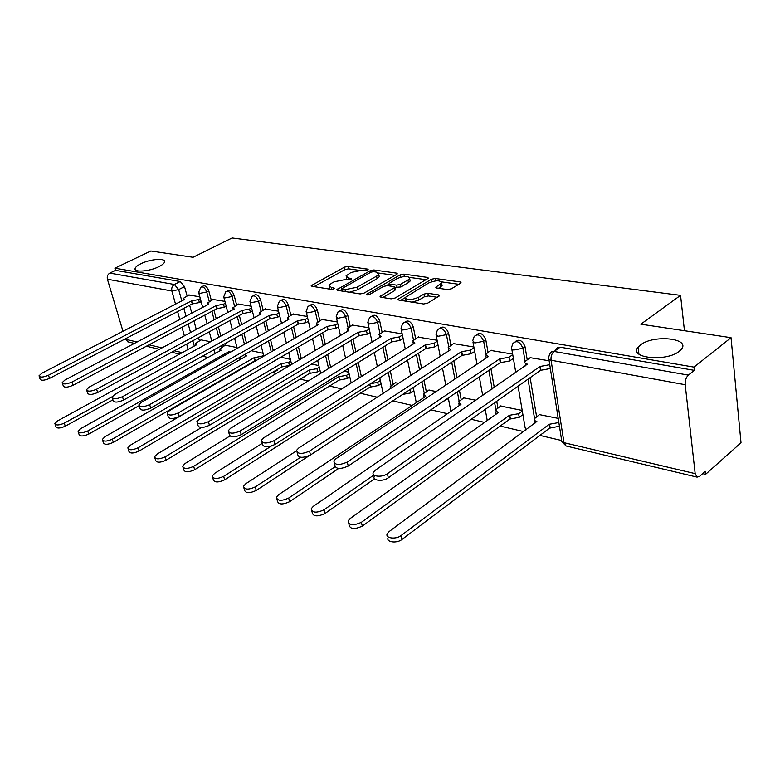 <?xml version="1.0" encoding="UTF-8"?>
<svg xmlns="http://www.w3.org/2000/svg" width="780" height="780" viewBox="0 0 780 780"><rect width="100%" height="100%" fill="white"/><g stroke="black" fill="none" stroke-linecap="round" stroke-linejoin="round"><path stroke-width="1.17" d="M367.692 269.987L368.16 269.568L367.624 269.11L348.065 266.399L344.487 267.121L311.21 285.665L311.912 286.299L331.383 289.38L333.976 288.863L334.493 288.405L333.976 287.927L331.422 287.527L329.072 285.421L331.402 283.335L334.152 281.804L345.891 279.454L351.019 279.318L351.507 278.879L350.981 278.421L348.426 278.041L346.027 275.964L350.951 272.474L362.583 270.143L367.692 269.987M640.438 344.965L638.069 347.227C628.27 358.098 666.266 362.154 679.253 351.273L681.233 349.391C691.236 338.159 653.338 334.376 640.438 344.965M140.897 263.728C137.436 265.434 135.496 267.033 135.086 268.525C133.633 272.678 149.526 271.479 158.905 266.662C162.25 264.985 164.131 263.435 164.541 261.992C166.023 257.78 150.286 258.979 140.897 263.728M447.447 289.575L451.406 288.795L460.473 283.296L461.058 282.769L460.112 281.921L435.279 278.479L431.438 279.25L397.956 299.247L398.814 300.066L423.598 303.995L427.615 303.196L439.54 295.786L438.613 294.918L427.879 293.309L423.94 294.089L418.363 297.424C410.865 300.339 406.565 300.3 405.464 297.317L428.825 282.916C436.244 280.069 440.495 280.108 441.597 283.023L435.815 287.186L436.722 288.015L447.447 289.575M114.904 268.193L150.842 250.984L193.04 257.283L232.099 237.968L680.55 295.357L640.828 324.197L731.026 337.681L693.976 367.117L114.904 268.193L115.547 270.348L109.824 273.098L174.379 284.485L178.678 289.604L181.808 300.895M396.688 274.404L397.332 273.829L396.513 273.117L373.864 269.977L370.207 270.709L336.843 289.682L337.594 290.365L360.145 293.943L363.958 293.183L396.688 274.404M403.874 274.131L427.577 277.417L428.454 278.187L395.031 298.067L391.121 298.847L380.903 297.229L380.075 296.449L394.885 287.391L394.056 286.63L387.387 285.636L383.594 286.397L369.574 294.469L366.337 294.489L400.12 274.882L403.874 274.131L404.332 276.442M731.026 337.681L741 442.709L705.608 474.318L702.673 473.626M202.469 356.187L208.016 357.494M230.324 362.729L233.327 363.431M272.873 372.723L276.276 373.523M300.183 379.129L308.149 381.001M329.55 386.022L341.738 388.889M360.35 393.256L377.179 397.205M392.827 400.881L412.171 405.424M430.901 409.822L447.418 413.702M471.208 419.279L484.555 422.419M500.136 426.075L523.731 431.613M539.916 435.415L561.259 440.427M693.976 367.117L694.327 370.354L688.35 375.122C686.039 377.393 684.986 380.591 685.191 384.715L695.165 473.626L697.076 477.126L699.562 476.395L705.276 471.305L705.608 474.318M115.547 270.348L180.239 281.531L184.528 286.63L187.064 295.864M189.647 305.273L191.802 313.131M193.937 320.902L196.277 329.443M198.53 337.652L199.378 340.743M128.105 341.874L125.249 338.871M122.977 331.295L107.406 279.221C106.84 276.481 107.65 274.443 109.824 273.098M224.913 301.382L213.057 299.481M237.022 347.548L225.225 345.209M251.131 306.189L238.475 304.142M278.558 311.21L265.034 309.017M307.281 316.475L292.822 314.116M337.389 321.994L321.925 319.459M368.979 327.776L352.423 325.055M402.168 333.86L384.442 330.935M398.765 383.224L395.401 382.805M437.083 340.255L418.09 337.116M436.283 391.502L428.717 390.166M473.86 346.993L453.492 343.61M475.956 400.247L463.739 397.898M512.655 354.101L490.786 350.454M522.2 410.446L500.604 406.039M549.12 360.779L530.127 357.679M558.197 418.382L539.448 414.628M515.336 341.503C519.275 338.773 522.522 340.529 525.067 346.788L527.202 359.707M530.156 377.647L536.601 416.735M476.57 334.688C480.256 332.075 483.337 333.801 485.813 339.856L488.026 352.297M490.99 368.95L494.286 387.514M496.733 401.261L497.913 407.95M439.803 328.234C443.255 325.728 446.189 327.415 448.617 333.284L450.889 345.286M453.833 360.808L457.022 377.598M459.449 390.4L461.204 399.643M404.898 322.12C408.125 319.702 410.933 321.35 413.302 327.044L415.633 338.647M418.558 353.165L421.629 368.423M424.037 380.386L426.328 391.755M371.611 316.31L371.748 316.231C374.8 314.008 377.462 315.637 379.743 321.116L382.122 332.348M385.008 345.979L387.962 359.882M390.341 371.104L393.13 384.267M339.875 310.791L340.216 310.586C343.122 308.607 345.647 310.235 347.802 315.471L350.22 326.362M353.077 339.193L355.904 351.916M358.254 362.485L361.384 376.555M309.64 305.526L310.167 305.233C312.916 303.469 315.325 305.087 317.372 310.099L319.829 320.668M322.637 332.777L325.348 344.448M327.668 354.432L330.652 367.292M280.8 300.505L281.492 300.134C284.105 298.555 286.397 300.163 288.356 304.97L290.833 315.237M293.602 326.703L296.195 337.438M298.477 346.885L301.324 358.683M253.276 295.718L254.095 295.279C256.581 293.855 258.765 295.454 260.637 300.076L263.143 310.06M265.863 320.941L268.34 330.837M270.582 339.807L273.293 350.649M226.951 291.135L227.897 290.638C230.256 289.37 232.343 290.95 234.156 295.396L236.662 305.116M239.343 315.461L241.702 324.607M243.916 333.148L246.499 343.132M201.776 286.748L202.82 286.211C205.062 285.07 207.061 286.64 208.806 290.921L211.331 300.388M213.964 310.245L216.216 318.718M218.39 326.859L220.847 336.082M223.148 344.692L223.538 346.154M680.55 295.357L684.45 330.72M199.816 296.79L188.711 295.015M210.59 341.728L200.986 339.865M303.254 377.51L304.853 376.291M275.935 371.153L277.602 369.301M251.335 363.324L251.384 362.739M694.327 370.354L560.186 347.178L557.486 347.568L555.857 349.596M263.094 353.301L251.413 350.727M290.355 359.317L280.8 357.211M318.874 365.606L311.678 364.016M348.748 372.197L344.156 371.183M380.075 379.099L378.358 378.729M346.32 277.251L346.72 279.581M329.375 286.748L329.833 289.136M358.371 270.212L348.601 268.837L345.023 269.558L314.048 286.63M341.884 289.429L339.651 290.686M395.031 275.35L378.622 273.049M373.464 271.664L370.89 272.181L341.728 288.756L345.004 289.663L356.996 287.264L376.603 276.139L378.729 274.238L376.214 272.044L373.464 271.664M349.333 292.227L357.542 289.799L356.996 287.264M378.973 275.36L379.255 276.734L377.13 278.655L357.542 289.799M409.578 277.397L426.182 279.727M382.824 297.531L394.758 290.569L395.314 289.477M386.441 285.607L389.23 283.998M407.95 280L409.646 278.47C408.554 275.74 404.44 275.75 397.303 278.489L389.113 283.423L389.941 284.164L396.601 285.148L400.423 284.388L407.95 280L408.466 282.565L410.163 281.024L409.909 279.747M408.466 282.565L400.94 286.962L394.894 287.381L395.411 289.965M441.821 284.242L442.084 285.636L438.545 288.278M405.756 298.75L406.127 301.226M412.103 302.172L418.889 300.066L418.363 297.424M437.346 297.307L428.395 295.952L424.456 296.731L418.889 300.066M405.356 297.58L400.676 300.358M458.815 284.31L441.568 281.882M201.318 339.68L195.468 343.59L196.774 344.682L57.544 420.898L54.873 423.598C55.926 425.548 59.056 425.392 64.262 423.14L112.135 396.776M112.915 399.867L65.266 426.202C60.07 428.464 56.94 428.61 55.887 426.65L55.097 424.291M189.091 294.82L183.056 298.584L184.343 299.578L41.779 373.269L39 375.843C40.004 377.637 43.173 377.432 48.496 375.219L191.441 300.914L198.578 299.569L199.387 302.562L192.26 303.907L49.53 378.388C44.226 380.591 41.057 380.796 40.043 378.992L39.215 376.477M201.133 301.655L199.387 302.562M200.323 298.662L198.578 299.569M191.441 300.914L192.26 303.907M228.813 353.096L228.482 351.848L230.773 351.985M225.556 345.023L219.716 348.982L221.101 350.181L80.691 428.62L78.049 431.34C79.111 433.446 82.339 433.319 87.721 430.969L228.482 351.848M139.025 405.717L88.725 434.099C83.353 436.449 80.126 436.566 79.063 434.46L78.302 432.13M255.694 360.808L254.972 360.672L254.192 357.649L261.583 356.314L263.572 355.163M245.154 354.296L246.499 355.914L104.939 436.722L102.326 439.442C103.409 441.714 106.733 441.626 112.31 439.179L254.192 357.649M254.972 360.672L113.314 442.367C107.737 444.824 104.413 444.902 103.34 442.621L102.619 440.339M213.437 299.286L207.402 303.098L208.786 304.18L64.945 380.006L62.195 382.59C63.219 384.53 66.476 384.345 71.984 382.044L216.197 305.575L223.499 304.2L224.309 307.261L217.006 308.627L73.018 385.281C67.529 387.582 64.262 387.757 63.238 385.808L62.429 383.311M226.19 306.248L224.309 307.261M225.391 303.196L223.499 304.2M216.197 305.575L217.006 308.627M238.855 303.937L232.84 307.808L234.302 308.977L89.232 387.055L86.521 389.659C87.545 391.755 90.909 391.609 96.613 389.21L242.044 310.44L249.541 309.036L250.331 312.156L242.853 313.55L97.656 392.506C91.952 394.904 88.588 395.05 87.565 392.944L86.785 390.488M252.369 311.054L250.331 312.156M251.579 307.934L249.541 309.036M242.044 310.44L242.853 313.55M291.544 364.172L289.399 365.44L282.106 366.863L281.073 363.724L288.649 362.359L290.794 361.091M272.825 361.861L130.367 445.204L127.803 447.935C128.876 450.392 132.307 450.343 138.099 447.788L281.073 363.724M281.843 366.805L139.103 451.045C133.322 453.609 129.889 453.648 128.807 451.181L128.115 448.958M320.014 370.422L317.704 371.826L310.216 373.279L309.192 370.071L316.953 368.677L319.273 367.282M201.562 427.498L157.063 454.116L154.537 456.836C155.62 459.508 159.169 459.508 165.194 456.827L309.192 370.071M309.943 373.22L166.179 460.161C160.173 462.832 156.624 462.832 155.542 460.151L154.898 458.006M349.83 376.954L347.334 378.514L339.651 379.997L338.627 376.72L346.603 375.297L349.099 373.747M229.827 436.059L185.123 463.486L182.656 466.177C183.729 469.082 187.405 469.141 193.674 466.333L338.627 376.72M339.368 379.928L194.659 469.735C188.389 472.543 184.724 472.485 183.651 469.57L183.047 467.512M265.424 308.812L259.418 312.712L260.988 313.999L114.718 394.465L112.047 397.069C113.071 399.34 116.552 399.223 122.48 396.718L269.09 315.529L276.773 314.106L277.553 317.284L269.88 318.708L123.513 400.101C117.595 402.607 114.114 402.714 113.09 400.433L112.34 398.014M279.747 316.066L277.553 317.284M278.967 312.877L276.773 314.106M269.09 315.529L269.88 318.708M293.212 313.901L287.235 317.85L288.912 319.254L141.502 402.256L138.879 404.84C139.903 407.316 143.501 407.238 149.662 404.625L297.394 320.853L305.282 319.4L306.052 322.657L298.174 324.1L150.686 408.077C144.534 410.699 140.946 410.767 139.912 408.281L139.21 405.922M308.422 321.302L306.052 322.657M307.651 318.045L305.282 319.4M297.394 320.853L298.174 324.1M322.325 319.235L316.378 323.222L318.162 324.763L169.679 410.446L167.115 413.01C168.129 415.701 171.844 415.681 178.279 412.942L327.054 326.44L335.156 324.948L335.907 328.273L327.815 329.755L179.293 416.471C172.877 419.221 169.162 419.24 168.149 416.53L167.486 414.258M338.471 326.781L335.907 328.273M337.721 323.456L335.156 324.948M327.054 326.44L327.815 329.755M381.089 383.799L378.388 385.525L370.51 387.036L369.623 384.286M262.285 443.332L214.666 473.343L212.257 475.995C213.31 479.164 217.113 479.281 223.675 476.346L271.177 446.16M370.305 383.848L377.676 382.239L380.377 380.523M370.207 386.968L224.64 479.827C218.098 482.761 214.295 482.644 213.242 479.466L212.696 477.535M352.833 324.821L346.924 328.848L348.835 330.535L199.368 419.065L196.872 421.6C197.867 424.544 201.718 424.573 208.435 421.697L358.176 332.29L366.502 330.779L367.234 334.181L358.917 335.692L209.44 425.315C202.732 428.2 198.88 428.161 197.896 425.197L197.281 423.033M370.003 332.514L367.234 334.181M369.262 329.121L366.502 330.779M358.176 332.29L358.917 335.692M413.897 390.965L410.992 392.886L402.714 394.387M395.772 382.561L390.107 386.773L390.819 388.372M296.429 450.889L245.788 483.727L243.467 486.33C244.491 489.791 248.43 489.976 255.294 486.905L300.602 457.265M409.217 390.117L413.215 387.611M309.114 455.744L256.25 490.464C249.395 493.545 245.456 493.35 244.432 489.869L243.945 488.095M384.852 330.691L379.002 334.747L381.049 336.599L230.695 428.171L228.277 430.648C229.232 433.875 233.23 433.973 240.259 430.95L390.858 338.442L399.418 336.892L400.14 340.373L391.589 341.923L241.254 434.655C234.234 437.677 230.236 437.57 229.281 434.333L228.725 432.296M403.123 338.53L400.14 340.373M402.412 335.049L399.418 336.892M390.858 338.442L391.589 341.923M429.088 389.912L423.491 394.144L425.695 396.386L278.645 494.695L276.412 497.211C277.387 501.004 281.482 501.277 288.688 498.049L334.873 466.869M448.383 398.473L442.718 401.778M338.647 468.478L289.624 501.696C282.428 504.933 278.343 504.65 277.358 500.838L276.949 499.239M418.509 336.853L412.718 340.928L414.911 342.976L263.786 437.785L261.466 440.193C262.373 443.723 266.516 443.898 273.907 440.729L425.236 344.916L434.05 343.327L434.743 346.895L425.938 348.475L274.882 444.522C267.511 447.7 263.367 447.515 262.45 443.966L261.953 442.084M437.97 344.828L434.743 346.895M437.278 341.279L434.05 343.327M425.236 344.916L425.938 348.475M464.119 397.634L458.591 401.885L460.96 404.352L313.375 506.288L311.249 508.697C312.156 512.85 316.407 513.23 323.993 509.827L373.922 474.991M374.556 478.793L324.909 513.562C317.343 516.974 313.092 516.584 312.175 512.411L311.834 511.036M459.166 405.581L458.894 403.474M453.911 343.337L448.207 347.441L450.557 349.684L298.798 447.964L296.595 450.265C297.433 454.145 301.743 454.418 309.523 451.084L461.438 351.731L470.515 350.103L471.178 353.75L462.111 355.368L310.479 454.974C302.718 458.318 298.409 458.035 297.56 454.135L297.141 452.449M474.669 351.448L471.178 353.75M474.006 347.812L470.515 350.103M461.438 351.731L462.111 355.368M522.912 414.628L519.226 417.31L510.422 418.967L509.428 415.291L518.612 413.712L522.298 411.04M500.984 405.766L495.553 410.026L498.098 412.737L350.132 518.554L348.133 520.825C348.972 525.389 353.389 525.886 361.394 522.317L509.428 415.291M510.052 418.88L362.29 526.139C354.296 529.717 349.879 529.22 349.05 524.628L348.777 523.517M496.002 414.229L495.875 411.801M491.215 350.171L485.599 354.286L488.134 356.752L335.917 458.747L333.84 460.921C334.601 465.192 339.085 465.572 347.285 462.052L499.6 358.917L508.969 357.25L509.603 360.994L500.253 362.642L348.221 466.05C340.031 469.57 335.546 469.18 334.786 464.89L334.444 463.437M513.386 358.41L509.603 360.994M486.223 358.04L485.891 355.924M512.752 354.676L508.969 357.25M499.6 358.917L500.253 362.642M559.426 426.231L550.192 428.044L549.208 424.281L558.85 422.546M539.838 414.336L534.524 418.606C533.9 419.952 534.68 420.917 536.864 421.493L389.123 531.57L387.27 533.666C384.745 538.219 395.86 539.789 401.076 535.558L549.208 424.281M549.803 427.957L401.934 539.487C396.737 543.718 385.632 542.139 388.157 537.566L387.972 536.767M534.914 423.316L534.846 420.566M530.566 357.386L525.057 361.491C524.413 362.768 525.193 363.646 527.407 364.143L375.326 470.203L373.406 472.212C370.744 476.541 382.034 477.789 387.416 473.714L539.916 366.502L549.734 364.689M550.339 368.521L540.53 370.325L388.323 477.818C382.951 481.904 371.67 480.626 374.332 476.287L374.059 475.108M525.457 365.84L525.369 363.324M539.916 366.502L540.53 370.325M367.799 269.929L367.624 269.11M334.152 288.756L333.976 287.927M351.166 279.24L350.981 278.421M685.191 384.715L551.06 360.223L563.989 442.689L695.165 473.626M184.528 286.63L178.678 289.604L171.863 290.989L107.406 279.221M183.846 308.295L186.03 316.173M188.185 323.963L190.554 332.524M192.826 340.753L194.288 346.047M188.155 349.411L186.673 344.097M184.373 335.858L181.984 327.269M179.8 319.459L177.596 311.561M175.529 304.142L171.863 290.989C171.317 288.093 172.156 285.928 174.379 284.485L180.239 281.531M125.356 339.232L137.046 341.991M149.029 344.819L162.025 347.88M174.369 350.795L182.227 352.648M525.067 346.788L522.912 348.26L525.096 361.442M528.031 379.148L534.553 418.548M485.813 339.856L483.659 341.279L485.901 353.866M488.855 370.402L492.17 388.976M494.627 402.743L495.846 409.588M448.617 333.284L446.452 334.659L448.753 346.749M451.708 362.203L454.906 379.022M457.353 391.823L459.127 401.164M413.302 327.044L411.148 328.37L413.498 340.031M416.423 354.52L419.513 369.788M421.931 381.761L424.242 393.188M379.743 321.116L377.588 322.403L379.987 333.665M382.882 347.285L385.846 361.208M388.245 372.44L391.053 385.642M347.802 315.471L345.657 316.719L348.094 327.629M350.961 340.46L353.798 353.194M356.158 363.773L359.307 377.861M317.372 310.099L315.237 311.308L317.704 321.886M320.531 334.015L323.252 345.696M325.582 355.68L328.575 368.56M288.356 304.97L286.231 306.15L288.717 316.427M291.496 327.902L294.099 338.647M296.39 348.104L299.247 359.911M260.637 300.076L258.531 301.216L261.037 311.21M263.776 322.101L266.263 332.007M268.515 340.987L271.235 351.839M234.156 295.396L232.05 296.507L234.575 306.238M237.266 316.592L239.636 325.748M241.858 334.288L244.452 344.292M208.806 290.921L206.72 292.003L209.255 301.48M211.897 311.347L214.159 319.819M216.343 327.971L218.809 337.204M221.111 345.823L221.51 347.285M200.733 287.293C202.976 286.143 204.974 287.713 206.72 292.003L199.748 293.407L198.637 292.422L200.733 287.293M225.791 291.74C228.15 290.472 230.236 292.061 232.05 296.507L224.913 297.94L223.724 296.868L225.791 291.74M249.356 363.909L249.307 364.494M251.979 296.41C254.465 294.996 256.649 296.595 258.531 301.216L251.219 302.679L249.941 301.509L251.979 296.41M275.555 370.51L274.024 372.343M279.367 301.294C281.98 299.725 284.261 301.334 286.231 306.15L278.733 307.642L277.368 306.355L279.367 301.294M302.796 377.53L301.353 378.739M308.032 306.433C310.781 304.668 313.18 306.296 315.237 311.308L307.554 312.839L306.091 311.425L308.032 306.433M338.072 311.825C340.967 309.845 343.502 311.483 345.657 316.719L337.769 318.279L336.19 316.729L338.072 311.825M369.593 317.509C372.645 315.286 375.307 316.914 377.588 322.403L369.476 324.002L367.79 322.296L369.593 317.509M402.704 323.495C405.912 320.999 408.73 322.618 411.148 328.37L402.811 330.008L400.988 328.127L402.704 323.495M437.522 329.813C440.905 326.995 443.878 328.614 446.452 334.659L437.882 336.326L435.923 334.259L437.522 329.813M474.191 336.502C477.75 333.323 480.899 334.912 483.659 341.279L474.825 342.985L472.719 340.704L474.191 336.502M512.86 343.59C516.594 339.992 519.948 341.552 522.912 348.26L513.815 350.015C511.67 349.557 510.91 348.719 511.534 347.5L512.86 343.59M450.801 411.362L450.733 410.543L450.635 411.479M485.228 409.383L487.237 420.498M518.086 386.178L525.086 427.469L526.1 429.858M560.186 347.178L554.083 351.448L688.35 375.122M549.764 353.857L551.382 351.829L554.083 351.448C551.733 353.486 550.729 356.421 551.06 360.223C548.691 359.707 547.862 358.781 548.593 357.435L549.764 353.857M561.707 441.529L566.095 445.985L563.989 442.689C561.658 442.046 560.84 440.993 561.522 439.54L548.905 359.375M697.076 477.126L566.533 446.092M348.826 279.864L348.426 278.041M331.841 289.409L331.422 287.527M312.273 286.357L311.961 284.993M345.023 269.558L344.487 267.121M348.601 268.837L348.065 266.399M337.886 290.413L337.574 289.029M370.558 272.366L370.207 270.709M374.244 271.772L373.864 269.977M396.767 274.355L396.513 273.117M342.693 291.174L342.264 289.234M345.433 291.603L345.004 289.663M377.13 278.655L376.603 276.139M427.83 278.752L427.577 277.417M381.059 297.248L380.757 295.825M394.758 290.569L394.231 287.986M367.039 295.025L366.824 294.04M400.579 277.154L400.12 274.882M390.331 286.075L389.941 284.164M397.127 287.713L396.601 285.148M400.94 286.962L400.423 284.388M436.683 288.015L436.42 286.63M440.476 287.118L439.978 284.505M424.456 296.731L423.94 294.089M428.395 295.952L427.879 293.309M438.886 296.371L438.613 294.918M398.911 300.076L398.619 298.633M431.886 281.619L431.438 279.25M435.727 280.849L435.279 278.479M460.375 283.364L460.112 281.921M65.266 426.202L64.262 423.14M191.675 300.963L192.494 303.947M48.496 375.219L49.53 378.388M229.008 352.979L228.716 351.897M88.725 434.099L87.721 430.969M255.226 360.731L254.446 357.708M261.827 357.269L261.583 356.314M113.314 442.367L112.31 439.179M216.43 305.614L217.249 308.675M71.984 382.044L73.018 385.281M242.297 310.489L243.107 313.599M96.613 389.21L97.656 392.506M282.106 366.863L281.336 363.782M289.399 365.44L288.649 362.359M139.103 451.045L138.099 447.788M310.216 373.279L309.465 370.139M317.704 371.826L316.953 368.677M166.179 460.161L165.194 456.827M339.651 379.997L338.92 376.789M347.334 378.514L346.603 375.297M194.659 469.735L193.674 466.333M269.353 315.578L270.143 318.757M122.48 396.718L123.513 400.101M297.668 320.911L298.447 324.158M149.662 404.625L150.686 408.077M327.346 326.488L328.107 329.813M178.279 412.942L179.293 416.471M370.51 387.036L369.876 384.121M378.388 385.525L377.676 382.239M224.64 479.827L223.675 476.346M358.478 332.348L359.229 335.751M208.435 421.697L209.44 425.315M410.992 392.886L410.299 389.522M256.25 490.464L255.294 486.905M391.18 338.51L391.911 341.981M240.259 430.95L241.254 434.655M289.624 501.696L288.688 498.049M425.578 344.984L426.28 348.533M273.907 440.729L274.882 444.522M324.909 513.562L323.993 509.827M461.789 351.799L462.472 355.436M309.523 451.084L310.479 454.974M510.422 418.967L509.798 415.379M519.226 417.31L518.612 413.712M362.29 526.139L361.394 522.317M499.98 358.985L500.633 362.719M347.285 462.052L348.221 466.05M550.192 428.044L549.598 424.369M401.934 539.487L401.076 535.558M540.316 366.571L540.93 370.402M387.416 473.714L388.323 477.818M638.947 354.169L638.069 347.227M135.476 269.851L135.086 268.525M215.143 353.506L214.12 349.713M211.78 341.075L209.284 331.802M207.07 323.632L204.779 315.13M202.683 307.388L198.793 293.007M277.202 370.402L271.645 372.82M304.658 376.662L300.154 379.139M244.735 366.581L245.515 366.678M240.162 359.531L239.616 357.445M237.227 348.358L234.595 338.325M232.352 329.755L229.944 320.57M227.819 312.468L223.899 297.511M263.815 356.128L261.046 345.238M258.765 336.229L256.24 326.293M254.085 317.801L250.127 302.231M291.613 364.435L288.707 352.589M286.377 343.102L283.735 332.319M281.551 323.398L277.563 307.164M320.707 373.357L317.655 360.428M315.286 350.405L312.526 338.686M310.303 329.296L306.296 312.322M351.185 382.96L347.987 368.813M345.579 358.205L342.693 345.423M340.441 335.507L336.424 317.733M383.146 393.334L379.792 377.812M377.354 366.541L374.332 352.56M372.07 342.069L368.033 323.417M416.305 402.665L413.195 387.504M410.719 375.482L407.569 360.155M405.278 349.021L401.252 329.384M450.733 410.543L448.295 397.985M445.799 385.125L442.514 368.238M440.212 356.382L436.195 335.654M482.703 395.558L479.31 376.896M476.999 364.221L473.002 342.264M525.281 429.253L525.613 430.219M515.785 372.567L511.826 349.235M127.657 341.767L134.433 343.375M146.396 346.213L159.383 349.303M171.717 352.238L179.576 354.101M342.254 291.106L341.796 289.058M379.255 276.734L378.729 274.238M380.182 296.956L380.075 296.449M410.163 281.024L409.646 278.47M389.639 285.968L389.21 283.891M435.913 287.723L435.815 287.186M442.084 285.636L441.597 283.023M398.063 299.783L397.956 299.247M195.907 345.16L195.634 344.185M183.203 299.14L183.456 300.037M220.174 350.698L219.892 349.654M245.505 356.479L245.203 355.358M207.568 303.712L207.831 304.678M233.015 308.49L233.288 309.533M259.613 313.482L259.896 314.603M287.44 318.708L287.742 319.917M316.592 324.178L316.904 325.484M347.168 329.911L347.48 331.344M390.488 388.586L390.38 388.05M379.255 335.927L379.587 337.486M424.154 397.42L423.774 395.567M412.99 342.254L413.332 343.97M448.481 348.913L448.841 350.795"/></g></svg>
